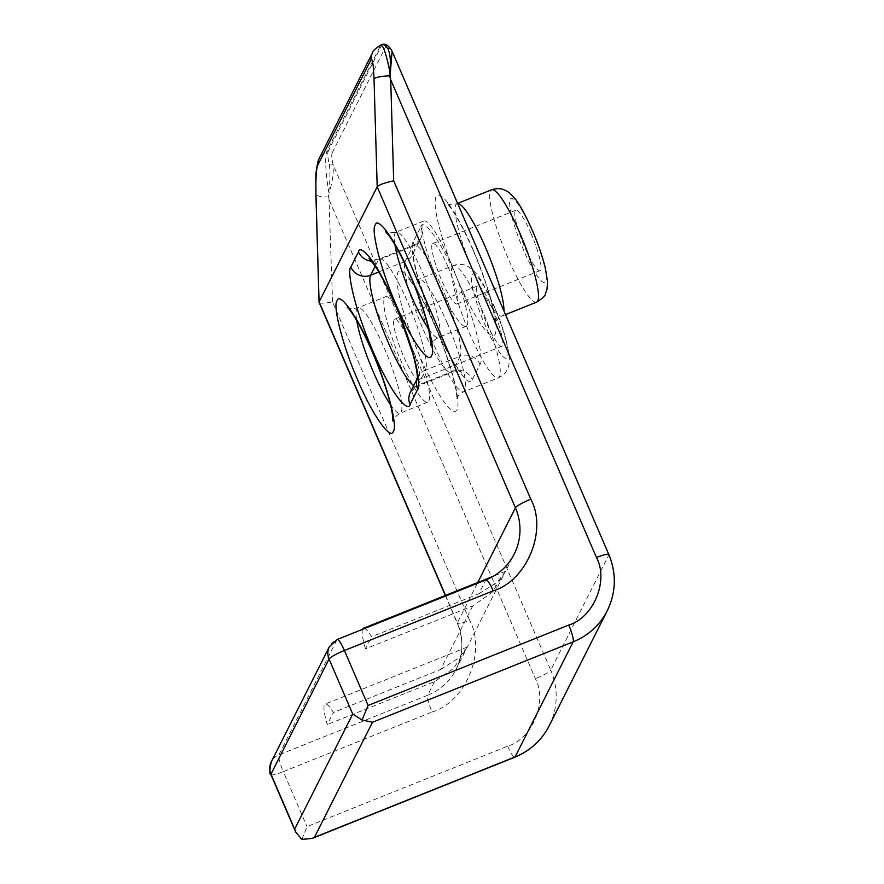 <?xml version="1.0" encoding="UTF-8"?>
<svg xmlns="http://www.w3.org/2000/svg" width="884" height="884" viewBox="0 0 884 884"><rect width="100%" height="100%" fill="white"/><g stroke="black" fill="none" stroke-linecap="round" stroke-linejoin="round"><path stroke-width="0.66" stroke-dasharray="4.42 3.31" d="M390.905 49.184A3.028 2.519 -37 0 1 391.258 49.891L608.8 555.008L550.732 670.094L333.191 164.977C331.699 158.656 331.367 154.59 332.196 152.788A3.028 2.95 -153.2 0 0 328.24 151.153A37.824 6.431 -111.8 0 0 329.334 164.402A3.028 1.945 166.5 0 1 333.191 164.977C333.688 172.811 332.417 181.905 329.412 192.292L328.671 192.193C325.533 171.264 324.87 157.794 326.671 151.772L380.783 45.062M329.334 164.402C330.351 172.745 330.13 182.005 328.671 192.193L328.55 196.999L329.412 192.292M332.196 152.788L385.667 46.786C386.573 45.161 388.441 46.2 391.258 49.891L392.021 51.095M301.82 839.38L306.98 826.628L507.648 746.206C532.544 738.748 547.782 701.609 535.361 678.669L329.588 200.867L328.55 196.999A15.127 2.995 -1.7 0 1 315.886 194.414M319.091 302.372C320.24 303.543 324.737 303.411 332.572 301.985L469.68 620.369A15.127 2.21 -23.3 0 1 457.315 623.319A15.127 2.21 -23.3 0 1 457.371 622.889A56.742 55.294 26.8 0 1 456.133 669.243A56.742 55.294 26.8 0 1 427.679 695.233A15.127 2.575 -111.8 0 0 432.066 712.018L283.289 771.633L306.98 826.628M478.863 593.772L497.25 582.081L505.305 571.771L514.19 554.146A56.742 55.294 -153.2 0 1 485.736 580.147L478.863 593.772L371.6 636.756A37.824 6.431 -111.8 0 0 364.683 628.48M505.305 571.771L492.012 592.49L472.752 605.894L365.49 648.878L371.6 636.756M362.506 629.353A37.824 6.431 -111.8 0 0 365.49 648.878M472.752 605.894L440.663 669.497L333.412 712.482A37.824 6.431 -111.8 0 0 325.157 704.051A37.824 6.431 -111.8 0 0 327.29 724.593L333.412 712.482M440.663 669.497L459.061 657.795L467.282 647.088L453.812 668.205L434.552 681.608L327.29 724.593M450.619 262.349A56.742 9.647 -111.8 0 0 423.79 221.033A56.742 9.647 -111.8 0 0 435.934 277.289A56.742 9.647 -111.8 0 0 466.001 326.373A56.742 9.647 -111.8 0 0 450.619 262.349M412.43 338.064A56.742 9.647 -111.8 0 0 385.59 296.759A56.742 9.647 -111.8 0 0 397.734 353.014A56.742 9.647 -111.8 0 0 427.801 402.087A56.742 9.647 -111.8 0 0 412.43 338.064M448.177 267.189A32.531 5.536 -111.8 0 0 432.795 243.509A32.531 5.536 -111.8 0 0 439.757 275.764A32.531 5.536 -111.8 0 0 456.995 303.897A32.531 5.536 -111.8 0 0 448.177 267.189M531.218 233.917A32.531 5.536 -111.8 0 0 515.825 210.226A32.531 5.536 -111.8 0 0 522.798 242.481A32.531 5.536 -111.8 0 0 540.036 270.615A32.531 5.536 -111.8 0 0 531.218 233.917M493.018 309.632A32.531 5.536 -111.8 0 0 477.636 285.952A32.531 5.536 -111.8 0 0 484.598 318.196A32.531 5.536 -111.8 0 0 501.836 346.34A32.531 5.536 -111.8 0 0 493.018 309.632M409.977 342.915A32.531 5.536 -111.8 0 0 394.596 319.223A32.531 5.536 -111.8 0 0 401.557 351.478A32.531 5.536 -111.8 0 0 418.795 379.612A32.531 5.536 -111.8 0 0 409.977 342.915M332.572 301.985L328.903 196.922M457.669 203.53A60.521 10.299 -111.8 0 0 456.984 203.663A60.521 10.299 -111.8 0 0 473.382 271.952A60.521 10.299 -111.8 0 0 502.013 316.019A60.521 10.299 -111.8 0 0 503.935 310.958M473.294 250.238C478.719 262.438 484.123 277.2 489.526 294.516C495.405 313.908 497.316 327.113 495.261 334.119C489.062 344.031 466.697 301.974 458.011 280.526C448.928 260.747 430.828 208.79 436.055 196.646C442.099 186.436 464.818 229.243 473.294 250.238M532.511 231.343C537.892 243.034 548.842 274.383 545.693 281.664C542.058 287.83 528.356 261.94 523.35 249.509C517.969 237.818 507.018 206.469 510.167 199.187C513.803 193.021 527.505 218.912 532.511 231.343M536.61 302.151A60.521 10.299 68.2 0 1 507.98 258.084A60.521 10.299 68.2 0 1 490.41 190.988A60.521 10.299 68.2 0 1 491.581 189.795M420.773 226.934C423.292 216.447 443.635 245.719 458.011 280.526C473.05 314.03 485.051 359.843 479.979 364.407L472.332 379.545C469.813 390.032 449.481 360.771 435.094 325.953C444.177 345.732 462.288 397.701 457.061 409.833C451.006 420.055 428.298 377.236 419.812 356.241C414.397 344.042 408.983 329.29 403.579 311.975C397.712 292.571 395.8 279.377 397.855 272.371C404.043 262.46 426.408 304.505 435.094 325.953C420.055 292.46 408.065 246.647 413.137 242.083L420.773 226.934A15.127 14.741 -153.2 0 1 412.85 246.227L378.253 260.095A15.127 14.741 -153.2 0 1 371.567 261.134M447.403 323.445A60.521 10.299 -111.8 0 0 418.784 279.377A60.521 10.299 -111.8 0 0 431.735 339.39A60.521 10.299 -111.8 0 0 463.813 391.734A60.521 10.299 -111.8 0 0 447.403 323.445M452.21 266.703A60.521 10.299 68.2 0 1 453.382 265.509A60.521 10.299 68.2 0 1 482.001 309.577A60.521 10.299 68.2 0 1 498.41 377.866A60.521 10.299 68.2 0 1 468.034 329.688A60.521 10.299 68.2 0 1 452.21 266.703M494.322 307.057C499.692 318.759 510.643 350.097 507.493 357.379C503.858 363.545 490.156 337.655 485.15 325.224C479.769 313.533 468.818 282.184 471.968 274.902C475.603 268.736 489.305 294.626 494.322 307.057M382.452 44.399A37.824 6.431 -111.8 0 0 381.722 45.139L328.24 151.153L326.671 151.772A15.127 14.741 26.8 0 0 319.08 158.711M432.066 712.018C465.846 701.896 486.543 651.497 469.68 620.369M607.308 610.634A68.09 66.355 -153.2 0 0 608.8 555.008A15.127 2.21 156.7 0 0 608.855 554.566M385.667 46.786A3.028 2.95 -153.2 0 0 381.722 45.139L380.153 45.769A15.127 14.741 26.8 0 0 372.562 52.709M507.648 746.206A15.127 2.575 -111.8 0 0 514.808 757.212M270.924 774.594A15.127 2.21 156.7 0 0 283.289 771.633A15.127 2.575 -111.8 0 1 278.902 754.859L336.959 639.773A15.127 14.741 -153.2 0 0 329.378 646.701M486.034 579.849A15.127 2.575 -111.8 0 0 485.736 580.147L336.959 639.773A15.127 2.575 -111.8 0 1 337.257 639.475M445.536 595.396L457.371 622.889L477.758 582.479M413.137 242.083A15.127 14.741 -153.2 0 1 405.215 261.377L412.85 246.227A60.521 10.299 -111.8 0 1 414.021 245.045A60.521 10.299 -111.8 0 1 444.387 293.223A60.521 10.299 -111.8 0 1 460.221 356.208A15.127 14.741 -153.2 0 1 479.979 364.407M417.358 378.551A15.127 14.741 -153.2 0 1 425.613 370.076A60.521 10.299 -111.8 0 0 409.789 307.091A60.521 10.299 -111.8 0 0 379.424 258.913A60.521 10.299 -111.8 0 0 378.253 260.095L375.181 266.183M413.701 385.579A60.521 10.299 -111.8 0 0 416.806 386.407A60.521 10.299 -111.8 0 0 417.977 385.214A15.127 14.741 26.8 0 0 410.386 392.153L416.806 386.407L451.404 372.54A60.521 10.299 -111.8 0 0 452.575 371.346L417.977 385.214L425.613 370.076L460.221 356.208L452.575 371.346A15.127 14.741 26.8 0 1 472.332 379.545M434.552 681.608L427.679 695.233L278.902 754.859A15.127 14.741 26.8 0 0 271.311 761.798M390.496 404.762A56.742 9.647 -111.8 0 0 400.12 413.182A56.742 9.647 -111.8 0 0 384.75 349.158A56.742 9.647 -111.8 0 0 357.909 307.853A56.742 9.647 -111.8 0 0 356.76 320.594M428.696 329.036A56.742 9.647 -111.8 0 0 438.32 337.467A56.742 9.647 -111.8 0 0 422.95 273.443A56.742 9.647 -111.8 0 0 396.109 232.127A56.742 9.647 -111.8 0 0 394.96 244.868M549.24 725.72A68.09 66.355 -153.2 0 0 550.732 670.094A15.127 2.21 -23.3 0 1 535.361 678.669M378.794 271.963L405.215 261.377A60.521 10.299 -111.8 0 0 421.038 324.351A60.521 10.299 -111.8 0 0 451.404 372.54C456.498 371.302 459.978 371.512 461.868 373.181L455.812 365.512C447.956 353.545 439.679 336.87 430.994 315.511L418.044 277.764C412.729 258.36 413.381 251.763 413.502 252.504L420.441 239.299L414.021 245.045L379.424 258.913C374.33 260.139 370.849 259.929 368.971 258.272M505.504 314.616L502.013 316.019C496.731 319.511 494.366 322.074 494.885 323.699L494.753 319.511C493.902 310.947 490.697 298.317 485.139 281.598C478.122 261.156 470.144 242.437 461.216 225.431C455.127 214.226 450.508 207.022 447.337 203.806L446.519 203.022C447.227 204.547 450.707 204.757 456.984 203.663L457.614 203.408M435.038 326.395C447.724 355.003 457.271 389.435 456.741 398.341L456.685 399.413C456.895 396.927 459.271 394.363 463.813 391.734L498.41 377.866C505.637 374.33 507.007 369.888 507.129 369.81L508.09 367.578C508.388 366.562 509.449 364.749 509.306 357.224C507.372 341.589 502.388 324.715 494.377 306.615C486.299 288.748 480.023 277.521 475.526 272.913C470.421 267.377 468.409 266.791 467.492 266.272L465.26 265.322C465.106 265.344 461.05 263.078 453.382 265.509L418.784 279.377C412.552 280.493 409.071 280.272 408.331 278.736L411.126 281.863C417.867 290.615 425.845 305.466 435.038 326.395M445.326 595.473L457.315 623.319C463.713 639.021 463.315 654.326 456.133 669.243L465.017 651.619M417.37 378.308L418.033 377.004L417.325 378.949M505.482 571.373L493.537 576.158M467.282 647.088L325.157 704.051M427.801 402.087L400.12 413.182C394.607 416.972 392.198 419.602 392.894 421.071M347.224 307.135C347.766 308.693 351.335 308.936 357.909 307.853L385.59 296.759M423.79 221.033L396.109 232.127C389.501 233.199 385.943 232.967 385.424 231.42M466.001 326.373L438.32 337.467C433.58 340.296 431.16 342.926 431.094 345.357M515.825 210.226L432.795 243.509M540.036 270.615L456.995 303.897M477.636 285.952L394.596 319.223M501.836 346.34L418.795 379.612M503.217 575.904L467.106 647.486"/><path stroke-width="1.33" d="M387.789 48.521A3.028 2.519 -37 0 1 390.905 49.184L392.076 51.217L390.463 71.284A3.028 0.961 -173.3 0 0 389.733 71.162C390.993 61.372 390.341 53.814 387.789 48.521A37.824 6.431 -111.8 0 0 382.452 44.399C385.203 43.625 388.021 45.217 390.905 49.184M392.021 51.095L608.855 554.566A15.127 2.21 156.7 0 0 596.479 557.528C608.899 580.468 593.661 617.596 568.766 625.054L368.098 705.476L362.042 720.007L372.484 722.25L314.428 837.347L312.085 838.463L301.82 839.38L295.621 831.943L294.659 829.148L352.727 714.051L362.042 720.007M390.463 71.284L390.021 75.792A3.028 0.564 167.4 0 0 389.656 75.858L389.733 71.162C385.778 51.836 382.584 43.382 380.153 45.769M390.021 75.792L390.706 79.715L389.656 75.858A15.127 2.995 178.3 0 0 374.02 78.996C373.457 64.753 372.462 58.3 371.026 59.637A15.127 14.741 26.8 0 1 372.562 52.709L372.562 52.709C372.263 51.405 375.004 48.863 380.783 45.062L382.452 44.399M319.058 302.195L315.886 194.414A15.127 2.995 -1.7 0 1 315.953 194.082L319.091 302.372L445.326 595.473M530.798 499.217C547.66 530.345 526.963 580.744 493.184 590.866A15.127 2.575 -111.8 0 0 486.034 579.849C498.642 574.622 508.024 566.058 514.19 554.146A56.742 55.294 -153.2 0 0 515.438 507.792A15.127 2.21 -23.3 0 1 530.798 499.217L393.678 180.833C384.518 182.8 379.026 184.789 377.192 186.8L319.135 301.886L445.536 595.396M364.683 628.48A37.824 6.431 -111.8 0 0 363.357 628.325A37.824 6.431 -111.8 0 0 362.506 629.353M503.935 310.958A60.521 10.299 -111.8 0 0 485.603 247.719A60.521 10.299 -111.8 0 0 457.669 203.53M520.201 233.851A60.521 10.299 68.2 0 1 536.61 302.151C542.367 298.505 545.262 295.853 545.284 294.184L547.041 289.145L547.505 281.521L545.406 268.393C542.632 256.913 538.356 244.404 532.577 230.901C524.499 213.033 518.223 201.795 513.714 197.198C508.62 191.651 506.609 191.077 505.681 190.546L503.46 189.596C503.305 189.618 499.25 187.353 491.581 189.795A60.521 10.299 68.2 0 1 520.201 233.851M608.855 554.566C616.623 573.583 616.104 592.269 607.308 610.634A68.09 66.355 -153.2 0 1 573.163 641.828A15.127 2.575 -111.8 0 0 568.766 625.054M493.184 590.866L344.406 650.491L368.098 705.476M393.678 180.833L390.706 79.715L596.479 557.528M312.085 838.463L514.808 757.212A15.127 2.575 -111.8 0 0 515.096 756.925L314.428 837.347M352.727 714.051L329.047 659.066A15.127 14.741 -153.2 0 1 329.378 646.701L271.311 761.798A15.127 14.741 26.8 0 0 270.979 774.152A15.127 2.21 156.7 0 0 270.924 774.594L295.621 831.943M329.378 646.701L337.257 639.475A15.127 2.575 -111.8 0 1 344.406 650.491A15.127 2.21 -23.3 0 0 329.047 659.066L270.979 774.152L294.659 829.148M514.808 757.212C530.157 750.87 541.638 740.372 549.24 725.72A68.09 66.355 -153.2 0 1 515.096 756.925L573.163 641.828L372.484 722.25M374.02 78.996L377.192 186.8L515.438 507.792L477.758 582.479M315.886 194.414C316.35 181.054 314.163 173.916 319.08 158.711L319.08 158.711A15.127 14.741 26.8 0 0 317.544 165.651L371.026 59.637M317.544 165.651C316.196 169.816 315.665 179.297 315.953 194.082M358.495 251.896C359.534 244.702 373.722 254.813 395.734 305.488C417.546 356.572 421.127 387.7 417.701 389.369L410.054 404.507C409.016 411.701 394.828 401.59 372.816 350.915C351.014 299.831 347.434 268.703 350.86 267.034L358.495 251.896A15.127 14.741 -153.2 0 0 371.567 261.134M357.921 380.452C343.533 348.274 332.307 305.4 337.058 300.759C339.578 290.969 358.606 318.339 372.44 351.677C386.816 383.844 398.054 426.718 393.303 431.359C390.772 441.16 371.744 413.778 357.921 380.452M396.12 304.726C381.733 272.559 370.495 229.685 375.258 225.044C377.777 215.254 396.805 242.625 410.629 275.963C425.016 308.129 436.254 351.003 431.502 355.644C428.972 365.435 409.944 338.064 396.12 304.726M417.701 389.369A15.127 14.741 -153.2 0 1 417.358 378.551M375.181 266.183L370.617 275.244A60.521 10.299 -111.8 0 0 383.579 331.135A60.521 10.299 -111.8 0 0 413.701 385.579M378.794 271.963L370.617 275.244A15.127 14.741 -153.2 0 1 350.86 267.034M417.37 378.308L410.386 392.153A15.127 14.741 26.8 0 0 410.054 404.507M356.76 320.594A56.742 9.647 -111.8 0 0 373.291 371.877A56.742 9.647 -111.8 0 0 390.496 404.762M394.96 244.868A56.742 9.647 -111.8 0 0 411.48 296.151A56.742 9.647 -111.8 0 0 428.696 329.036M417.325 378.949C417.447 379.689 418.099 373.081 412.795 353.677L399.844 315.942C391.148 294.571 382.882 277.907 375.015 265.929L368.971 258.272M493.537 576.158L363.357 628.325M392.894 421.071L392.706 416.696C391.789 408.552 388.772 396.761 383.623 381.324C376.949 361.887 369.368 344.119 360.893 328.008C355.28 317.688 350.992 310.991 348.031 307.93L347.224 307.135M505.504 314.616L536.61 302.151M457.614 203.408L491.581 189.795M607.308 610.634L549.24 725.72M319.08 158.711L372.562 52.709M486.034 579.849L337.257 639.475M270.924 774.594C269.344 774.483 269.476 770.218 271.311 761.798M385.424 231.42L389.568 236.415C395.811 245.288 402.806 258.614 410.574 276.394C418.928 296.029 424.983 313.643 428.74 329.246L431.094 345.357"/></g></svg>

